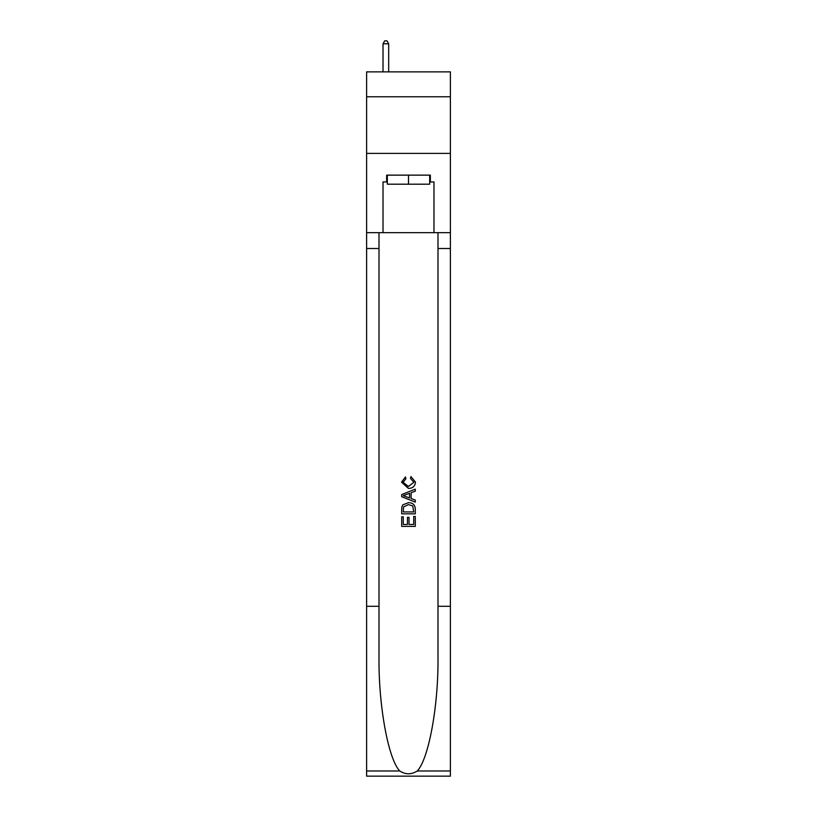 <?xml version="1.0" encoding="UTF-8"?>
<svg xmlns="http://www.w3.org/2000/svg" width="817" height="817" viewBox="0 0 817 817"><rect width="100%" height="100%" fill="white"/><g stroke="black" fill="none" stroke-linecap="round" stroke-linejoin="round"><path stroke-width="1.23" d="M450.392 96.784L450.392 71.876L366.608 71.876L366.608 96.784L450.392 96.784L450.392 153.402L366.608 153.402L366.608 96.784M429.671 175.134L429.671 184.193L387.329 184.193L387.329 175.134M408.5 175.134L408.5 184.193M413.719 516.456L413.719 524.463L409.021 524.463L413.719 524.463L413.719 516.456L415.291 516.456L415.291 526.383L401.698 526.383L401.698 516.804L401.698 526.383M407.448 517.324L407.448 524.463L403.271 524.463L407.448 524.463L407.448 517.324L409.021 517.324L409.021 524.463M402.873 504.814L401.893 506.795L402.873 504.814L408.418 502.69C412.769 502.669 415.056 504.763 415.291 508.971L415.291 513.842L401.698 513.842L401.698 509.195L401.698 513.842M410.941 476.566L410.491 478.476L410.941 476.566L415.465 482.112C415.097 486.278 412.738 488.382 408.398 488.403L401.525 482.142L405.477 476.914L405.886 478.823L403.098 482.244L408.388 486.493L413.892 482.285L410.491 478.476M417.262 770.982L450.392 770.982L450.392 776.15L366.608 776.15L366.608 606.306L379.006 606.306L379.006 656.807C378.404 705.061 388.198 758.983 399.738 770.982C405.579 774.71 411.411 774.71 417.262 770.982C428.802 758.983 438.596 705.061 437.994 656.807L437.994 232.661M401.698 494.561L401.698 496.716L415.291 502.108L401.698 496.716L401.698 494.561L415.291 489.158L401.698 494.561M437.994 606.306L450.392 606.306L450.392 153.402M366.608 606.306L366.608 153.402M379.006 232.661L379.006 606.306M450.392 770.982L450.392 606.306M366.608 232.661L383.02 232.661L383.02 181.936L387.329 181.936M429.671 181.936L430.355 181.936L430.355 175.134L386.645 175.134L386.645 181.936M430.355 181.936L433.98 181.936L433.98 232.661L450.392 232.661M383.02 232.661L433.98 232.661M415.291 489.158L415.291 491.191L411.104 492.743L411.104 498.533L415.291 500.075L415.291 502.108M405.773 496.562L409.542 497.951L409.542 493.315L403.271 495.633L405.773 496.562M409.542 493.315L409.542 497.951M401.698 509.195L401.893 506.795M412.759 505.917L413.719 511.922L412.759 505.917L408.388 504.61L403.547 506.928L403.271 511.922L413.719 511.922L403.271 511.922M401.698 516.804L403.271 516.804L403.271 524.463M388.688 71.876L388.688 43.791L383.02 43.791L383.02 71.876M383.02 43.791L384.725 40.85L386.982 40.85L388.688 43.791M437.994 248.511L450.392 248.511M379.006 248.511L366.608 248.511M366.608 770.982L399.738 770.982"/></g></svg>
